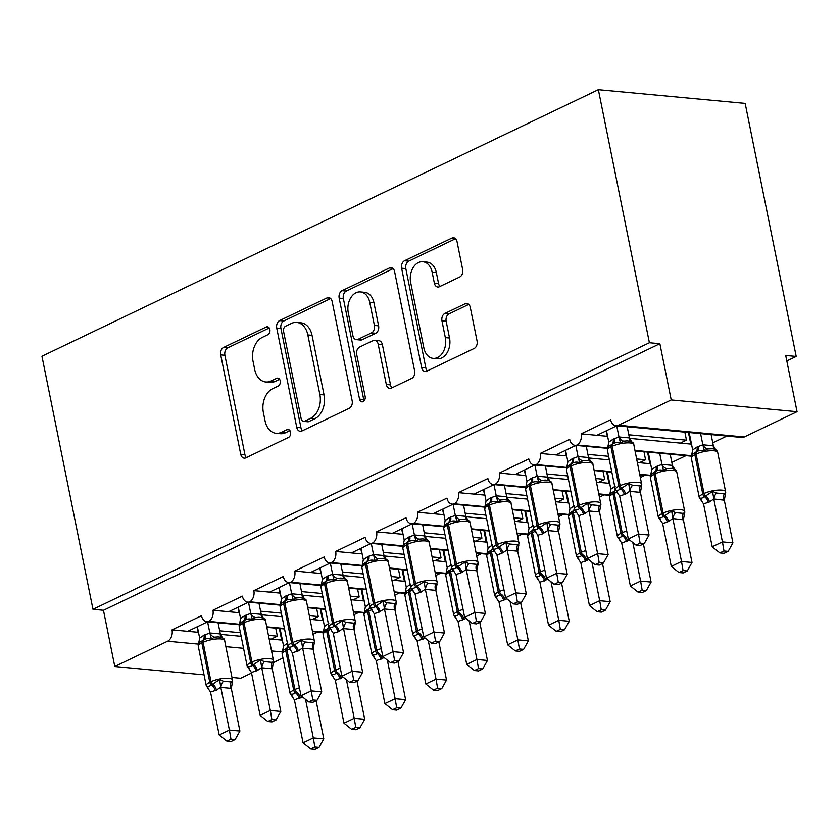 <?xml version="1.0" encoding="UTF-8"?>
<svg xmlns="http://www.w3.org/2000/svg" width="839" height="839" viewBox="0 0 839 839"><rect width="100%" height="100%" fill="white"/><g stroke="black" fill="none" stroke-linecap="round" stroke-linejoin="round"><path stroke-width="1.26" d="M269.864 329.517A4.101 2.905 -84.7 0 0 267.431 326.78A4.101 2.905 -84.7 0 0 266.267 327L223.604 347.44A5.863 4.153 -84.7 0 0 220.699 354.887L240.73 454.235A5.863 4.153 -84.7 0 0 244.201 458.146A5.863 4.153 -84.7 0 0 245.858 457.832L288.532 437.392A4.101 2.905 -84.7 0 0 290.567 432.179A4.101 2.905 -84.7 0 0 288.134 429.442A4.101 2.905 -84.7 0 0 286.969 429.662L281.453 432.305A18.741 13.277 -84.7 0 1 276.146 433.312A18.741 13.277 -84.7 0 1 265.04 420.8L263.373 412.526A18.741 13.277 -84.7 0 1 272.654 388.698L278.181 386.055A4.101 2.905 -84.7 0 0 280.216 380.843A4.101 2.905 -84.7 0 0 277.782 378.106A4.101 2.905 -84.7 0 0 276.618 378.326L271.102 380.979A18.741 13.277 -84.7 0 1 265.795 381.976A18.741 13.277 -84.7 0 1 254.689 369.464L253.021 361.19A18.741 13.277 -84.7 0 1 262.303 337.372L267.83 334.719A4.101 2.905 -84.7 0 0 269.864 329.517M459.751 276.975A5.863 4.153 -84.7 0 0 462.656 269.539L457.035 241.663A5.863 4.153 -84.7 0 0 453.563 237.752A5.863 4.153 -84.7 0 0 451.906 238.066L404.513 260.761A5.863 4.153 -84.7 0 0 401.619 268.207L421.65 367.566A5.863 4.153 -84.7 0 0 425.121 371.478A5.863 4.153 -84.7 0 0 426.778 371.163L474.161 348.458A5.863 4.153 -84.7 0 0 477.066 341.012L470.28 307.347A5.863 4.153 -84.7 0 0 466.809 303.435A5.863 4.153 -84.7 0 0 465.152 303.749L444.869 313.461A5.863 4.153 -84.7 0 0 441.964 320.907L445.331 337.603A15.668 11.096 -84.7 0 1 433.134 358.358A15.668 11.096 -84.7 0 1 423.852 347.902L410.659 282.491A15.668 11.096 -84.7 0 1 422.856 261.737A15.668 11.096 -84.7 0 1 432.148 272.193L434.34 283.1A5.863 4.153 -84.7 0 0 437.811 287.011A5.863 4.153 -84.7 0 0 439.468 286.697L459.751 276.975M92.972 609.292L649.396 342.732L598.364 89.679L41.95 356.239L92.972 609.292L103.459 610.278L114.796 666.512L167.58 641.227A8.956 6.345 -84.7 0 0 172.016 629.848L201.475 615.742A8.956 6.345 95.3 0 0 206.772 621.709A8.956 6.345 95.3 0 0 208.901 621.405A8.956 6.345 -84.7 0 0 212.928 610.247L242.387 596.141A8.956 6.345 95.3 0 0 247.683 602.108A8.956 6.345 95.3 0 0 249.812 601.815A8.956 6.345 -84.7 0 0 253.839 590.646L283.299 576.54A8.956 6.345 95.3 0 0 288.606 582.507A8.956 6.345 95.3 0 0 290.724 582.214A8.956 6.345 -84.7 0 0 294.751 571.044L324.211 556.939A8.956 6.345 95.3 0 0 329.517 562.906A8.956 6.345 95.3 0 0 331.636 562.612A8.956 6.345 -84.7 0 0 335.663 551.454L365.122 537.338A8.956 6.345 95.3 0 0 370.429 543.305A8.956 6.345 95.3 0 0 372.547 543.011A8.956 6.345 -84.7 0 0 376.575 531.853L406.034 517.736A8.956 6.345 95.3 0 0 411.341 523.714A8.956 6.345 95.3 0 0 413.459 523.41A8.956 6.345 -84.7 0 0 417.486 512.251L446.946 498.135A8.956 6.345 95.3 0 0 452.252 504.113A8.956 6.345 95.3 0 0 454.371 503.809A8.956 6.345 -84.7 0 0 458.409 492.65L487.858 478.534A8.956 6.345 95.3 0 0 493.164 484.512A8.956 6.345 95.3 0 0 495.283 484.208A8.956 6.345 -84.7 0 0 499.32 473.049L528.78 458.933A8.956 6.345 95.3 0 0 534.076 464.911A8.956 6.345 95.3 0 0 536.205 464.607A8.956 6.345 -84.7 0 0 540.232 453.448L569.691 439.332A8.956 6.345 95.3 0 0 574.988 445.31A8.956 6.345 95.3 0 0 577.117 445.006A8.956 6.345 -84.7 0 0 581.144 433.847L610.603 419.731A8.956 6.345 95.3 0 0 615.91 425.709A8.956 6.345 95.3 0 0 618.437 425.226L671.221 399.941L797.05 411.697L785.713 355.463L796.201 356.439L786.814 360.938M332.139 301.495A5.863 4.153 -84.7 0 0 328.668 297.583A5.863 4.153 -84.7 0 0 327.011 297.897L279.628 320.603A5.863 4.153 -84.7 0 0 276.723 328.039L296.754 427.397A5.863 4.153 -84.7 0 0 300.226 431.309A5.863 4.153 -84.7 0 0 301.883 430.994L349.276 408.289A5.863 4.153 -84.7 0 0 352.17 400.853L332.139 301.495M342.071 290.682L389.453 267.977A5.863 4.153 -84.7 0 1 391.121 267.672A5.863 4.153 -84.7 0 1 394.592 271.574L414.623 370.932A5.863 4.153 -84.7 0 1 411.718 378.379L391.435 388.09A5.863 4.153 -84.7 0 1 389.778 388.405A5.863 4.153 -84.7 0 1 386.307 384.493L378.179 344.2A5.863 4.153 -84.7 0 0 374.708 340.288A5.863 4.153 -84.7 0 0 373.051 340.603L359.606 347.052A5.863 4.153 -84.7 0 0 356.701 354.498L365.154 396.448A4.101 2.905 -84.7 0 1 361.966 401.871A4.101 2.905 -84.7 0 1 359.532 399.133L339.166 298.128A5.863 4.153 -84.7 0 1 342.071 290.682L346.266 291.07L393.103 268.637M689.165 432.546L692.678 449.987L697.02 446.998L702.935 444.796L713.349 445.803L711.136 434.602M712.751 442.835L726.868 436.07M691.252 444.125L680.345 443.107L686.48 440.171L628.81 434.78M680.345 443.107L629.544 438.367M686.48 440.171L684.865 432.148M607.614 436.322L581.144 433.847M596.875 435.315L616.759 425.793M671.829 462.436L685.956 455.671M650.33 463.726L639.433 462.709L645.569 459.772L636.696 458.943M608.642 456.322L587.898 454.381M639.433 462.709L637.42 462.52M609.366 459.898L588.632 457.968M645.569 459.772L643.953 451.749M566.703 455.923L540.232 453.448M555.963 454.916L575.848 445.394M640.43 477.475L645.034 475.273M609.418 483.327L598.511 482.31L604.657 479.373L595.784 478.545M567.73 475.923L546.986 473.983M598.511 482.31L596.508 482.121M568.454 479.499L547.72 477.569M604.657 479.373L603.031 471.35M525.791 475.524L499.32 473.049M515.052 474.517L534.936 464.984M599.518 497.076L604.122 494.874M568.506 502.928L557.599 501.911L563.745 498.974L554.873 498.146M526.819 495.524L506.074 493.584M557.599 501.911L555.586 501.722M527.542 499.1L506.808 497.17M563.745 498.974L562.12 490.951M484.879 495.115L458.409 492.65M474.129 494.119L494.024 484.585M558.606 516.677L563.21 514.475M527.595 522.529L516.688 521.512L522.823 518.575L513.961 517.747M485.907 515.125L465.163 513.185M516.688 521.512L514.674 521.323M486.62 518.701L465.897 516.772M522.823 518.575L521.208 510.552M443.967 514.716L417.486 512.251M433.218 513.72L453.112 504.187M517.694 536.278L522.298 534.065M486.683 542.13L475.776 541.113L481.911 538.166L473.039 537.348M444.985 534.726L424.251 532.786M475.776 541.113L473.762 540.924M445.708 538.302L424.985 536.373M481.911 538.166L480.296 530.154M403.056 534.317L376.575 531.853M392.306 533.321L412.201 523.788M476.783 555.879L481.387 553.667M445.771 561.731L434.864 560.714L440.999 557.767L432.127 556.939M404.073 554.327L383.339 552.387M434.864 560.714L432.851 560.525M404.797 557.904L384.073 555.963M440.999 557.767L439.384 549.744M362.144 553.918L335.663 551.454M351.394 552.922L371.278 543.389L373.491 554.6L383.884 555.533L386.087 559.277M435.871 575.481L440.475 573.268M404.859 581.333L393.952 580.315L400.088 577.368L391.215 576.54M363.161 573.928L342.427 571.988M393.952 580.315L391.939 580.127M363.885 577.505L343.151 575.564M400.088 577.368L398.473 569.345M321.232 573.519L294.751 571.044M310.482 572.513L330.367 562.99M394.959 595.082L399.563 592.869M363.948 600.934L353.041 599.916L359.176 596.969L350.303 596.141M322.249 593.519L301.505 591.589M353.041 599.916L351.027 599.728M322.973 597.106L302.239 595.166M359.176 596.969L357.561 588.947M280.31 593.121L253.839 590.646M269.571 592.114L289.455 582.591M354.037 614.683L358.652 612.47M323.025 620.535L312.129 619.507L318.264 616.571L309.392 615.742M281.338 613.12L260.593 611.191M312.129 619.507L310.115 619.329M282.061 616.707L261.328 614.767M318.264 616.571L316.649 608.548M239.398 612.722L212.928 610.247M228.659 611.715L248.543 602.192M313.125 634.274L317.74 632.071M282.114 640.126L271.207 639.108L277.352 636.172L268.48 635.343M240.426 632.721L219.682 630.792M271.207 639.108L269.204 638.919M241.15 636.308L220.416 634.368M277.352 636.172L275.727 628.149M198.486 632.323L172.016 629.848M187.747 631.316L207.632 621.793M797.05 411.697L744.277 436.983A8.956 6.345 95.3 0 1 741.739 437.455L615.91 425.709M282.963 657.975L273.367 662.579M251.564 673.025L240.636 678.258L232.109 677.461M649.396 342.732L659.874 343.707L671.221 399.941M659.874 343.707L103.459 610.278M208.901 621.405L239.43 624.258M266.76 626.817L284.431 628.463M312.486 631.085L323.319 632.092M598.364 89.679L745.168 103.386L796.201 356.439M204.055 674.839L114.796 666.512M279.324 628.484L281.663 640.084M320.236 608.883L322.575 620.493M361.148 589.282L363.486 600.892M402.059 569.681L404.398 581.291M442.971 550.08L445.31 561.69M483.883 530.479L486.221 542.088M524.794 510.888L527.133 522.487M565.717 491.287L568.055 502.886M606.628 471.686L608.967 483.285M647.54 452.085L649.879 463.684M688.452 432.484L690.791 444.083M249.812 601.815L280.352 604.657M307.672 607.216L325.343 608.862M353.397 611.484L364.241 612.491M290.724 582.214L321.264 585.056M348.584 587.615L366.255 589.261M394.309 591.883L405.153 592.89M331.636 562.612L362.175 565.465M389.495 568.013L407.167 569.66M435.221 572.282L446.065 573.289M372.547 543.011L403.087 545.864M430.407 548.412L448.078 550.059M476.133 552.681L486.977 553.698M413.459 523.41L443.999 526.263M471.319 528.811L489.001 530.458M517.044 533.08L527.888 534.097M454.371 503.809L484.911 506.662M512.241 509.21L529.912 510.857M557.966 513.478L568.8 514.496M495.283 484.208L525.822 487.06M553.153 489.609L570.824 491.266M598.878 493.877L609.712 494.895M536.205 464.607L566.734 467.459M594.064 470.008L611.736 471.665M639.79 474.276L650.624 475.293M577.117 445.006L607.656 447.858M634.976 450.407L691.546 455.692M197.092 626.838L198.193 632.291M238.003 607.237L239.105 612.69M278.915 587.636L280.016 593.089M319.827 568.034L320.928 573.498M360.739 548.444L361.84 553.897M401.661 528.843L402.751 534.296M442.573 509.242L443.674 514.695M483.484 489.64L484.585 495.094M524.396 470.039L525.497 475.493M565.308 450.438L566.409 455.892M606.219 430.837L607.321 436.29M265.795 381.976L269.99 382.364A18.741 13.277 -84.7 0 0 275.297 381.367L271.102 380.979M279.597 379.301L275.297 381.367M276.146 433.312L280.341 433.7A18.741 13.277 -84.7 0 0 285.648 432.704L281.453 432.305M289.948 430.638L285.648 432.704M269.246 327.976L227.799 347.828A5.863 4.153 -84.7 0 0 224.894 355.275L244.925 454.633A5.863 4.153 -84.7 0 0 246.414 457.57M330.66 298.548L283.823 320.991A5.863 4.153 -84.7 0 0 280.918 328.437L300.949 427.785A5.863 4.153 -84.7 0 0 302.439 430.732M285.596 326.214A4.101 2.905 -84.7 0 0 283.572 331.426L301.149 418.63A4.101 2.905 -84.7 0 0 303.582 421.367A4.101 2.905 -84.7 0 0 304.746 421.147L310.566 418.357A18.741 13.277 -84.7 0 0 319.858 394.54L307.84 334.929A18.741 13.277 -84.7 0 0 296.723 322.417A18.741 13.277 -84.7 0 0 291.427 323.424L285.596 326.214M303.582 421.367L307.777 421.765A4.101 2.905 -84.7 0 0 308.941 421.545L304.746 421.147M296.723 322.417L300.918 322.816A18.741 13.277 -84.7 0 1 312.035 335.317L324.053 394.928A18.741 13.277 -84.7 0 1 314.761 418.755L308.941 421.545M374.708 340.288L378.903 340.686A5.863 4.153 -84.7 0 1 382.374 344.598L390.502 384.891A5.863 4.153 -84.7 0 0 391.991 387.828M346.266 291.07A5.863 4.153 -84.7 0 0 343.361 298.516L363.727 399.532A4.101 2.905 -84.7 0 0 364.178 400.801M369.758 302.386A15.668 11.096 -84.7 0 0 360.466 291.93A15.668 11.096 -84.7 0 0 348.269 312.685L352.915 335.726A5.863 4.153 -84.7 0 0 356.386 339.638A5.863 4.153 -84.7 0 0 358.043 339.323L371.499 332.873A5.863 4.153 -84.7 0 0 374.404 325.438L369.758 302.386L373.953 302.785A15.668 11.096 -84.7 0 0 364.661 292.329L360.466 291.93M356.386 339.638L360.581 340.026A5.863 4.153 -84.7 0 0 362.238 339.711L358.043 339.323M373.953 302.785L378.599 325.826A5.863 4.153 -84.7 0 1 375.694 333.272L362.238 339.711M422.856 261.737L427.051 262.135A15.668 11.096 -84.7 0 1 436.343 272.591L438.535 283.488A5.863 4.153 -84.7 0 0 440.024 286.435M433.134 358.358L437.329 358.746A15.668 11.096 -84.7 0 0 449.526 338.002L445.331 337.603M468.791 304.4L449.064 313.859A5.863 4.153 -84.7 0 0 446.159 321.306L449.526 338.002M455.546 238.716L408.708 261.16A5.863 4.153 -84.7 0 0 405.814 268.606L425.845 367.954A5.863 4.153 -84.7 0 0 427.324 370.901M218.109 636.885L214.553 637.137L211.418 639.129C208.68 638.133 206.121 638.395 203.751 639.895L199.965 642.108L198.224 645.453L199.661 638.154L203.992 635.165L209.918 632.973L220.238 633.927L222.44 637.682M208.481 688.389L206.384 685.914C207.673 686.774 209.372 686.428 211.48 684.907L219.577 679.59L223.436 681.226L231.312 681.96L232.686 680.932L224.674 640.618A12.826 3.534 168.6 0 0 220.898 638.94A12.826 3.534 168.6 0 0 203.08 642.317L201.853 642.905A12.826 3.534 168.6 0 0 198.298 646.282L198.224 645.327M230.966 739.138L226.876 741.099L231.071 741.487L235.151 739.526L230.966 739.138L229.414 730.066L219.189 734.964L210.526 692.039L216.42 690.119L220.762 687.131L229.414 730.066L239.902 731.042L231.291 688.368L220.804 687.382M232.476 682.107L231.291 688.368M207.59 621.814L209.844 632.994M218.067 622.769L220.321 633.98M197.354 626.712L199.661 638.154M209.897 633.246L211.418 639.129M206.384 685.914L210.526 692.039M219.577 679.59L220.762 687.131M219.189 734.964L226.876 741.099M235.151 739.526L239.902 731.042M310.766 748.933L314.961 749.321L319.04 747.36L314.856 746.972L310.766 748.933L303.068 742.798L313.304 737.901L305.532 699.369M314.856 746.972L313.304 737.901L323.791 738.876L316.104 700.754M303.068 742.798L294.416 699.873L290.273 693.748C291.563 694.598 293.262 694.262 295.37 692.741A2.989 1.94 -115.6 0 1 293.681 690.098L285.742 650.739A12.826 3.534 168.6 0 0 282.177 654.116L290.116 693.475A12.826 3.534 -11.4 0 1 293.681 690.098L294.909 689.511L286.969 650.152L285.742 650.739A2.989 1.94 -115.6 0 1 286.414 648.316L283.855 649.942L282.114 653.277L283.551 645.988L287.882 642.999M302.344 696.821L294.416 699.873M280.037 628.547L283.551 645.988M292.371 696.223L290.273 693.748M323.791 738.876L319.04 747.36M351.677 729.332L355.872 729.72L359.952 727.759L355.767 727.371L351.677 729.332L343.99 723.197L354.215 718.299L346.444 679.768M355.767 727.371L354.215 718.299L364.703 719.275L357.015 681.153M343.99 723.197L335.327 680.272L331.185 674.147C332.475 675.007 334.174 674.661 336.282 673.14A2.989 1.94 -115.6 0 1 334.593 670.497L326.654 631.138A12.826 3.534 168.6 0 0 323.099 634.515L331.027 673.874A12.826 3.534 -11.4 0 1 334.593 670.497L335.82 669.91L327.881 630.55L326.654 631.138A2.989 1.94 -115.6 0 1 327.325 628.715L324.766 630.341L323.099 634.515M343.256 677.22L335.327 680.272M320.949 608.946L324.462 626.387L328.794 623.398M333.293 676.622L331.185 674.147M324.462 626.387L323.025 633.581M364.703 719.275L359.952 727.759M392.589 709.731L396.784 710.119L400.864 708.158L396.679 707.77L392.589 709.731L384.902 703.596L395.127 698.698L387.356 660.167M396.679 707.77L395.127 698.698L405.615 699.674L397.927 661.552M384.902 703.596L376.239 660.671L372.097 654.546C373.386 655.406 375.085 655.07 377.193 653.539A2.989 1.94 -115.6 0 1 375.505 650.896L367.566 611.537A12.826 3.534 168.6 0 0 364.011 614.914L371.95 654.273A12.826 3.534 -11.4 0 1 375.505 650.896L376.732 650.309L368.793 610.949L367.566 611.537A2.989 1.94 -115.6 0 1 368.237 609.114L365.678 610.74L363.937 614.085L365.374 606.786L369.716 603.797M384.168 657.619L376.239 660.671M361.861 589.356L365.374 606.786M374.204 657.021L372.097 654.546M405.615 699.674L400.864 708.158M433.501 690.13L437.696 690.518L441.786 688.557L437.591 688.169L433.501 690.13L425.813 683.995L436.039 679.097L428.268 640.566M437.591 688.169L436.039 679.097L446.526 680.072L438.839 641.95M425.813 683.995L417.151 641.069L413.008 634.945C414.298 635.805 415.997 635.469 418.105 633.938A2.989 1.94 -115.6 0 1 416.417 631.295L408.478 591.935A12.826 3.534 168.6 0 0 404.922 595.312L412.861 634.672A12.826 3.534 -11.4 0 1 416.417 631.295L417.644 630.708L409.705 591.348L408.478 591.935A2.989 1.94 -115.6 0 1 409.149 589.513L406.59 591.138L404.849 594.484L406.286 587.185L410.628 584.196M425.079 638.018L417.151 641.069M402.772 569.754L406.286 587.185M415.116 637.42L413.008 634.945M446.526 680.072L441.786 688.557M474.423 670.529L478.608 670.917L482.698 668.966L478.503 668.568L474.423 670.529L466.725 664.394L476.951 659.496L469.19 620.965M478.503 668.568L476.951 659.496L487.438 660.471L479.751 622.349M466.725 664.394L458.063 621.468L453.92 615.344C455.21 616.204 456.909 615.868 459.017 614.337A2.989 1.94 -115.6 0 1 457.328 611.694L449.389 572.334A12.826 3.534 168.6 0 0 445.834 575.711L453.773 615.071A12.826 3.534 -11.4 0 1 457.328 611.694L458.555 611.107L450.616 571.747L449.389 572.334A2.989 1.94 -115.6 0 1 450.061 569.912L447.512 571.537L445.761 574.883L447.197 567.584L451.539 564.595M465.991 618.427L458.063 621.468M443.695 550.153L447.197 567.584M456.028 617.819L453.92 615.344M487.438 660.471L482.698 668.966M259.02 617.284L255.465 617.535L252.329 619.528C249.592 618.532 247.033 618.794 244.663 620.294L240.877 622.507L239.136 625.852L240.573 618.553L244.904 615.564L250.83 613.372L261.149 614.326L263.352 618.081M249.403 668.788L247.295 666.313C248.585 667.173 250.284 666.837 252.392 665.306L260.489 659.989L264.358 661.625L272.224 662.359L273.598 661.331L265.585 621.017A12.826 3.534 168.6 0 0 261.81 619.339A12.826 3.534 168.6 0 0 243.992 622.716L242.765 623.304A12.826 3.534 168.6 0 0 239.209 626.681L239.136 625.737M271.878 719.537L267.788 721.498L271.983 721.886L276.062 719.925L271.878 719.537L270.326 710.465L260.1 715.363L251.438 672.438L257.332 670.518L261.674 667.529L270.326 710.465L280.813 711.441L272.203 668.767L261.716 667.792M273.388 662.506L272.203 668.767M248.501 602.213L250.756 613.393M258.978 603.168L261.244 614.379M238.266 607.111L240.573 618.553M250.809 613.645L252.329 619.528M247.295 666.313L251.438 672.438M260.489 659.989L261.674 667.529M260.1 715.363L267.788 721.498M276.062 719.925L280.813 711.441M299.932 597.683L296.377 597.945L293.241 599.927C290.504 598.931 287.945 599.193 285.575 600.693L281.789 602.905L280.048 606.251L281.484 598.952L285.826 595.963L291.741 593.771L302.061 594.736L304.263 598.48M290.315 649.187L288.207 646.712C289.497 647.572 291.196 647.236 293.304 645.705L301.4 640.388L305.27 642.024L313.136 642.758L314.51 641.73L306.497 601.416A12.826 3.534 168.6 0 0 302.722 599.738A12.826 3.534 168.6 0 0 284.903 603.115L283.676 603.702A12.826 3.534 168.6 0 0 280.121 607.079L280.048 606.136M312.79 699.936L308.7 701.897L312.895 702.285L316.985 700.324L312.79 699.936L311.238 690.864L301.012 695.762L292.35 652.836L298.254 650.917L302.585 647.928L311.238 690.864L321.725 691.839L313.115 649.166L302.638 648.19M314.3 642.905L313.115 649.166M289.413 582.612L291.668 593.792M299.89 583.566L302.155 594.778M279.188 587.51L281.484 598.952M291.72 594.043L293.241 599.927M288.207 646.712L292.35 652.836M301.4 640.388L302.585 647.928M301.012 695.762L308.7 701.897M316.985 700.324L321.725 691.839M320.099 567.909L322.396 579.35L326.738 576.362A6.565 4.268 -115.6 0 1 325.259 581.679L322.711 583.304L321.033 587.478A12.826 3.534 168.6 0 1 324.588 584.101A2.989 1.94 64.4 0 1 325.259 581.679L326.486 581.091C328.867 579.592 331.415 579.33 334.153 580.326L337.288 578.344L340.791 578.081C345.385 578.595 347.598 579.833 347.419 581.815A12.826 3.534 168.6 0 0 343.633 580.137A12.826 3.534 168.6 0 0 325.815 583.514L324.588 584.101L332.527 623.461A2.989 1.94 64.4 0 0 334.216 626.104L342.312 620.787L346.182 622.423L354.048 623.157L355.421 622.129L347.419 581.815M331.227 629.586L329.119 627.111C330.409 627.971 332.108 627.635 334.216 626.104A6.565 4.268 -115.6 0 1 337.939 631.903L333.261 633.235L341.924 676.161L352.149 671.263L343.497 628.327L337.939 631.903M353.701 680.335L349.611 682.296L353.806 682.684L357.896 680.733L353.701 680.335L352.149 671.263L362.637 672.238L354.037 629.565L343.55 628.589M355.212 623.304L354.037 629.565M330.325 563.011L332.58 574.201L342.973 575.135L345.175 578.879M340.802 563.965L343.067 575.176M326.738 576.362L332.58 574.201M322.396 579.35L320.959 586.545M332.632 574.442L334.153 580.326M329.119 627.111L333.261 633.235M342.312 620.787L343.497 628.327M341.924 676.161L349.611 682.296M357.896 680.733L362.637 672.238M381.755 558.48L378.2 558.743L375.075 560.725C372.327 559.739 369.779 559.991 367.398 561.49L363.623 563.703L361.871 567.049L363.308 559.749L367.65 556.76L373.491 554.6M372.138 609.984L370.03 607.509C371.32 608.369 373.019 608.034 375.127 606.503L383.234 601.185L387.094 602.822L394.959 603.556L396.333 602.528L388.331 562.214A12.826 3.534 168.6 0 0 384.545 560.536A12.826 3.534 168.6 0 0 366.737 563.913L365.5 564.5A12.826 3.534 168.6 0 0 361.945 567.877L361.882 566.933M394.613 660.733L390.534 662.695L394.718 663.083L398.808 661.132L394.613 660.733L393.061 651.662L382.836 656.559L374.173 613.634L378.85 612.313L384.409 608.736L393.061 651.662L403.549 652.637L394.949 609.963L384.461 608.988M396.123 603.702L394.949 609.963M381.714 544.364L383.979 555.575M361.011 548.307L363.308 559.749M373.544 554.852L375.075 560.725M370.03 607.509L374.173 613.634M383.234 601.185L384.409 608.736M382.836 656.559L390.534 662.695M398.808 661.132L403.549 652.637M515.335 650.928L519.519 651.316L523.609 649.365L519.414 648.966L515.335 650.928L507.637 644.792L517.862 639.895L510.102 601.364M519.414 648.966L517.862 639.895L528.35 640.87L520.662 602.748M507.637 644.792L498.974 601.867L494.832 595.742C496.122 596.602 497.821 596.267 499.929 594.736A2.989 1.94 -115.6 0 1 498.24 592.093L490.312 552.733A12.826 3.534 168.6 0 0 486.746 556.11L494.685 595.48A12.826 3.534 -11.4 0 1 498.24 592.093L499.467 591.505L491.539 552.146L490.312 552.733A2.989 1.94 -115.6 0 1 490.972 550.311L488.424 551.936L486.672 555.282L488.109 547.982L492.451 544.993M506.903 598.826L498.974 601.867M484.606 530.552L488.109 547.982M496.94 598.217L494.832 595.742M528.35 640.87L523.609 649.365M422.667 538.879L419.122 539.141L415.987 541.124C413.249 540.138 410.691 540.389 408.32 541.889L404.534 544.102L402.783 547.447L404.23 540.148L408.562 537.159L414.487 534.967L424.796 535.932L426.999 539.676M413.05 590.383L410.942 587.908C412.232 588.768 413.931 588.433 416.05 586.901L424.146 581.584L428.005 583.22L435.871 583.954L437.245 582.927L429.243 542.623A12.826 3.534 168.6 0 0 425.457 540.945A12.826 3.534 168.6 0 0 407.649 544.312L406.422 544.899A12.826 3.534 168.6 0 0 402.856 548.276L402.793 547.332M435.525 641.132L431.445 643.094L435.63 643.482L439.72 641.531L435.525 641.132L433.973 632.061L423.747 636.958L415.095 594.033L420.989 592.124L425.321 589.135L433.973 632.061L444.46 633.036L435.861 590.362L425.373 589.387M437.035 584.101L435.861 590.362M412.148 523.809L414.403 534.999M422.636 524.763L424.891 535.974M401.923 528.706L404.23 540.148M414.456 535.251L415.987 541.124M410.942 587.908L415.095 594.033M424.146 581.584L425.321 589.135M423.747 636.958L431.445 643.094M439.72 641.531L444.46 633.036M556.247 631.327L560.431 631.715L564.521 629.764L560.326 629.365L556.247 631.327L548.549 625.191L558.784 620.294L551.013 581.763M560.326 629.365L558.784 620.294L569.261 621.269L561.574 583.147M548.549 625.191L539.896 582.266L535.743 576.141C537.033 577.001 538.743 576.666 540.851 575.135A2.989 1.94 -115.6 0 1 539.152 572.502L531.223 533.132A12.826 3.534 168.6 0 0 527.658 536.509L535.597 575.879A12.826 3.534 -11.4 0 1 539.152 572.502L540.389 571.904L532.45 532.545L531.223 533.132A2.989 1.94 -115.6 0 1 531.895 530.72L529.336 532.335L527.658 536.509M547.815 579.225L539.896 582.266M525.518 510.951L529.031 528.381L533.363 525.392M537.851 578.616L535.743 576.141M529.031 528.381L527.595 535.586M569.261 621.269L564.521 629.764M463.579 519.278L460.034 519.54L456.898 521.522C454.161 520.537 451.602 520.788 449.232 522.298L445.446 524.501L443.695 527.846L445.142 520.547L449.473 517.558L455.399 515.366L465.708 516.331L467.921 520.075M453.962 570.782L451.854 568.307C453.154 569.167 454.853 568.832 456.961 567.3L465.058 561.994L468.917 563.619L476.783 564.353L478.157 563.326L470.155 523.022A12.826 3.534 168.6 0 0 466.369 521.344A12.826 3.534 168.6 0 0 448.561 524.711L447.334 525.298A12.826 3.534 168.6 0 0 443.768 528.675L443.705 527.731M476.447 621.542L472.357 623.492L476.542 623.891L480.632 621.93L476.447 621.542L474.895 612.46L464.659 617.357L456.007 574.432L460.674 573.11L466.243 569.534L474.895 612.46L485.372 613.445L476.772 570.761L466.285 569.786M477.947 564.5L476.772 570.761M453.06 504.208L455.315 515.398M463.548 505.162L465.802 516.373M442.835 509.116L445.142 520.547M455.378 515.649L456.898 521.522M451.854 568.307L456.007 574.432M465.058 561.994L466.243 569.534M464.659 617.357L472.357 623.492M480.632 621.93L485.372 613.445M597.158 611.725L601.343 612.124L605.433 610.163L601.248 609.775L597.158 611.725L589.46 605.59L599.696 600.693L591.925 562.161M601.248 609.775L599.696 600.693L610.184 601.678L602.496 563.546M589.46 605.59L580.808 562.665L576.666 556.54C577.956 557.4 579.655 557.065 581.763 555.533A2.989 1.94 -115.6 0 1 580.074 552.901L572.135 513.531A12.826 3.534 168.6 0 0 568.569 516.908L576.508 556.278A12.826 3.534 -11.4 0 1 580.074 552.901L581.301 552.314L573.362 512.944L572.135 513.531A2.989 1.94 -115.6 0 1 572.806 511.119L570.247 512.734L568.506 516.079L569.943 508.78L574.275 505.791M588.737 559.623L580.808 562.665M566.43 491.35L569.943 508.78M578.763 559.015L576.666 556.54M610.184 601.678L605.433 610.163M483.746 489.515L486.054 500.946L490.385 497.957A6.565 4.268 -115.6 0 1 488.917 503.285L486.358 504.9L484.68 509.074A12.826 3.534 168.6 0 1 488.246 505.697A2.989 1.94 64.4 0 1 488.917 503.285L490.144 502.697C492.514 501.187 495.073 500.935 497.81 501.921L500.946 499.939L504.449 499.677C509.032 500.191 511.245 501.439 511.066 503.421A12.826 3.534 168.6 0 0 507.291 501.743A12.826 3.534 168.6 0 0 489.473 505.109L488.246 505.697L496.185 545.067A2.989 1.94 64.4 0 0 497.873 547.699L505.969 542.393L509.829 544.018L517.705 544.752L519.068 543.724L511.066 503.421M494.874 551.181L492.776 548.706C494.066 549.566 495.765 549.23 497.873 547.699A6.565 4.268 -115.6 0 1 501.586 553.509L496.919 554.831L505.571 597.756L515.807 592.858L507.155 549.933L501.586 553.509M517.359 601.941L513.269 603.891L517.453 604.29L521.543 602.329L517.359 601.941L515.807 592.858L526.294 593.844L517.684 551.16L507.196 550.185M518.869 544.91L517.684 551.16M493.972 484.606L496.237 495.797L506.63 496.73L508.833 500.474M504.459 485.561L506.714 496.772M490.385 497.957L496.237 495.797M486.054 500.946L484.617 508.151M496.289 496.048L497.81 501.921M492.776 548.706L496.919 554.831M505.969 542.393L507.155 549.933M505.571 597.756L513.269 603.891M521.543 602.329L526.294 593.844M638.07 592.124L642.265 592.523L646.345 590.562L642.16 590.174L638.07 592.124L630.372 585.989L640.608 581.091L632.837 542.571M642.16 590.174L640.608 581.091L651.095 582.077L643.408 543.945M630.372 585.989L621.72 543.064L617.577 536.939C618.867 537.799 620.566 537.463 622.674 535.932A2.989 1.94 -115.6 0 1 620.986 533.3L613.047 493.93A12.826 3.534 168.6 0 0 609.481 497.307L617.42 536.677A12.826 3.534 -11.4 0 1 620.986 533.3L622.213 532.713L614.274 493.342L613.047 493.93A2.989 1.94 -115.6 0 1 613.718 491.518L611.159 493.133L609.418 496.478L610.855 489.179L615.186 486.19M629.649 540.022L621.72 543.064M607.342 471.749L610.855 489.179M619.675 539.414L617.577 536.939M651.095 582.077L646.345 590.562M524.658 469.913L526.965 481.345L531.297 478.366A6.565 4.268 -115.6 0 1 529.829 483.684L527.27 485.299L525.602 489.483A12.826 3.534 168.6 0 1 529.157 486.096A2.989 1.94 64.4 0 1 529.829 483.684L531.056 483.096C533.426 481.586 535.985 481.334 538.722 482.32L541.858 480.338L545.36 480.076C549.954 480.59 552.156 481.838 551.978 483.82A12.826 3.534 168.6 0 0 548.203 482.142A12.826 3.534 168.6 0 0 530.384 485.508L529.157 486.096L537.096 525.466A2.989 1.94 64.4 0 0 538.785 528.098L546.881 522.791L550.741 524.417L558.617 525.151L559.991 524.123L551.978 483.82M535.785 531.59L533.688 529.115C534.978 529.965 536.677 529.629 538.785 528.098A6.565 4.268 -115.6 0 1 542.497 533.908L537.83 535.23L546.493 578.165L556.718 573.257L548.066 530.332L542.497 533.908M558.271 582.339L554.18 584.29L558.375 584.689L562.455 582.727L558.271 582.339L556.718 573.257L567.206 574.243L558.596 531.569L548.108 530.584M559.781 525.308L558.596 531.569M534.894 465.005L537.149 476.195L547.542 477.129L549.744 480.873M545.371 465.96L547.626 477.171M531.297 478.366L537.149 476.195M526.965 481.345L525.529 488.55M537.201 476.447L538.722 482.32M533.688 529.115L537.83 535.23M546.881 522.791L548.066 530.332M546.493 578.165L554.18 584.29M562.455 582.727L567.206 574.243M660.597 519.823L658.489 517.348C659.779 518.198 661.478 517.862 663.586 516.331L671.682 511.024L675.552 512.65L683.418 513.384L684.792 512.241L683.397 519.802L672.868 518.565L667.299 522.141L662.632 523.463L671.294 566.398L681.52 561.49L672.909 518.817M660.345 519.761L658.332 517.076A12.826 3.534 -11.4 0 1 661.898 513.699L663.125 513.111A12.826 3.534 -11.4 0 1 680.943 509.734A12.826 3.534 -11.4 0 1 684.718 511.412L684.792 512.241M683.072 570.572L678.982 572.523L683.177 572.922L687.256 570.96L683.072 570.572L681.52 561.49L692.007 562.476L683.397 519.802M648.253 452.148L651.767 469.578L656.098 466.599L662.023 464.397L672.343 465.362L674.996 469.62M659.685 453.217L661.95 464.428M670.172 454.193L672.438 465.404M684.718 511.412L676.779 472.053C676.286 469.746 674.441 468.519 671.231 468.382L666.659 468.571L663.523 470.553C660.786 469.567 658.227 469.819 655.857 471.329L652.071 473.532L650.33 476.877L651.767 469.578M663.523 470.553L662.002 464.68M672.868 518.565L671.682 511.024M662.632 523.463L658.489 517.348M692.007 562.476L687.256 570.96M678.982 572.523L671.294 566.398M586.325 460.485L582.769 460.737L579.634 462.729C576.896 461.733 574.337 461.985 571.967 463.495L568.181 465.697L566.44 469.043L567.877 461.754L572.208 458.765L578.134 456.563L588.454 457.528L590.656 461.272M576.708 511.989L574.6 509.514C575.89 510.364 577.589 510.028 579.697 508.497L587.793 503.19L591.663 504.826L599.528 505.56L600.902 504.533L592.89 464.219A12.826 3.534 168.6 0 0 589.114 462.541A12.826 3.534 168.6 0 0 571.296 465.907L570.069 466.494A12.826 3.534 168.6 0 0 566.514 469.882L566.44 468.928M599.182 562.738L595.092 564.689L599.287 565.087L603.367 563.126L599.182 562.738L597.63 553.656L587.405 558.564L578.742 515.639L584.636 513.72L588.978 510.731L597.63 553.656L608.118 554.642L599.507 511.968L589.02 510.982M600.693 505.707L599.507 511.968M575.806 445.415L578.061 456.594M586.283 446.358L588.548 457.57M565.57 450.312L567.877 461.754M578.113 456.846L579.634 462.729M574.6 509.514L578.742 515.639M587.793 503.19L588.978 510.731M587.405 558.564L595.092 564.689M603.367 563.126L608.118 554.642M701.509 500.222L699.401 497.747C700.691 498.597 702.39 498.261 704.498 496.73L712.594 491.423L716.464 493.059L724.33 493.793L725.704 492.65L724.309 500.201L713.779 498.964L709.448 501.953L703.543 503.872L712.206 546.797L722.431 541.889L713.832 499.215M701.257 500.159L699.254 497.475A12.826 3.534 -11.4 0 1 702.809 494.098L704.036 493.51A12.826 3.534 -11.4 0 1 721.855 490.133A12.826 3.534 -11.4 0 1 725.63 491.811L725.704 492.65M723.984 550.971L719.893 552.922L724.088 553.321L728.168 551.359L723.984 550.971L722.431 541.889L732.919 542.875L724.309 500.201M700.596 433.616L702.862 444.827M713.349 445.803L715.919 450.019M725.63 491.811L717.691 452.452C717.198 450.144 715.352 448.917 712.143 448.781L707.571 448.97L704.435 450.963C701.698 449.966 699.139 450.218 696.769 451.728L692.983 453.93L691.315 458.115A12.826 3.534 168.6 0 1 694.87 454.728A2.989 1.94 -115.6 0 1 695.541 452.315A6.565 4.268 64.4 0 0 697.02 446.998M704.435 450.963L702.914 445.079M692.678 449.987L691.242 457.182M713.779 498.964L712.594 491.423M703.543 503.872L699.401 497.747M732.919 542.875L728.168 551.359M719.893 552.922L712.206 546.797M627.236 440.884L623.681 441.136L620.545 443.128C617.808 442.132 615.249 442.384 612.879 443.894L609.093 446.096L607.352 449.442L608.789 442.153L613.131 439.164L619.046 436.962L629.365 437.927L631.568 441.681M617.619 492.388L615.511 489.913C616.801 490.763 618.5 490.427 620.608 488.906L628.705 483.589L632.575 485.225L640.44 485.959L641.814 484.932L633.802 444.618A12.826 3.534 168.6 0 0 630.026 442.94A12.826 3.534 168.6 0 0 612.208 446.317L610.981 446.904A12.826 3.534 168.6 0 0 607.426 450.281L607.352 449.326M640.094 543.137L636.004 545.098L640.199 545.486L644.289 543.525L640.094 543.137L638.542 534.065L628.317 538.963L619.654 496.038L625.558 494.119L629.89 491.13L638.542 534.065L649.029 535.041L640.419 492.367L629.942 491.381M641.604 486.106L640.419 492.367M616.717 425.813L618.972 436.993M627.194 426.768L629.46 437.979M606.492 430.711L608.789 442.153M619.025 437.245L620.545 443.128M615.511 489.913L619.654 496.038M628.705 483.589L629.89 491.13M628.317 538.963L636.004 545.098M644.289 543.525L649.029 535.041M268.532 327.21L266.267 327M289.235 429.872L286.969 429.662M278.884 378.536L276.618 378.326M744.277 436.983L618.437 425.226M282.334 651.945L271.626 650.938M243.572 648.316L225.901 646.67M198.444 644.111L167.58 641.227M244.925 454.633L240.73 454.235M224.894 355.275L220.699 354.887M227.799 347.828L223.604 347.44M300.949 427.785L296.754 427.397M280.918 328.437L276.723 328.039M283.823 320.991L279.628 320.603M330.241 298.202L327.011 297.897M314.761 418.755L310.566 418.357M324.053 394.928L319.858 394.54M312.035 335.317L307.84 334.929M392.683 268.281L389.453 267.977M390.502 384.891L386.307 384.493M382.374 344.598L378.179 344.2M363.727 399.532L359.532 399.133M343.361 298.516L339.166 298.128M375.694 333.272L371.499 332.873M378.599 325.826L374.404 325.438M438.535 283.488L434.34 283.1M436.343 272.591L432.148 272.193M446.159 321.306L441.964 320.907M449.064 313.859L444.869 313.461M468.382 304.054L465.152 303.749M425.845 367.954L421.65 367.566M405.814 268.606L401.619 268.207M408.708 261.16L404.513 260.761M455.137 238.37L451.906 238.066M203.992 635.165A6.565 4.268 -115.6 0 1 202.524 640.482A2.989 1.94 64.4 0 0 201.853 642.905L209.792 682.264A2.989 1.94 64.4 0 0 211.48 684.907A6.565 4.268 -115.6 0 1 215.193 690.707M208.24 688.326L206.226 685.641A12.826 3.534 -11.4 0 1 209.792 682.264L211.019 681.677A12.826 3.534 -11.4 0 1 228.827 678.311A12.826 3.534 -11.4 0 1 232.613 679.978M216.42 690.119A6.565 4.268 -115.6 0 0 212.707 684.32A2.989 1.94 -115.6 0 1 211.019 681.677L203.08 642.317A2.989 1.94 -115.6 0 1 203.751 639.895A6.565 4.268 -115.6 0 0 205.219 634.578M209.918 632.973A6.565 4.982 -109.9 0 0 214.553 637.137M220.238 633.927A6.565 3.891 -64.5 0 0 221.423 637.388M223.436 681.226A6.565 3.891 -64.5 0 0 220.898 687.435M231.312 681.96A6.565 4.982 -109.9 0 0 231.218 688.399M299.083 698.541A6.565 4.268 64.4 0 0 295.37 692.741L296.597 692.154A2.989 1.94 64.4 0 1 294.909 689.511A12.826 3.534 -11.4 0 1 299.408 687.823M289.833 648.987A12.826 3.534 168.6 0 0 286.969 650.152A2.989 1.94 64.4 0 1 287.641 647.729L286.414 648.316A6.565 4.268 64.4 0 0 287.934 645.841M287.641 647.729A6.565 4.268 64.4 0 0 288.28 647.163M300.31 697.954A6.565 4.268 64.4 0 0 296.597 692.154M339.994 678.94A6.565 4.268 64.4 0 0 336.282 673.14L337.509 672.553A2.989 1.94 64.4 0 1 335.82 669.91A12.826 3.534 -11.4 0 1 340.319 668.222M330.744 629.386A12.826 3.534 168.6 0 0 327.881 630.55A2.989 1.94 64.4 0 1 328.552 628.128L327.325 628.715A6.565 4.268 64.4 0 0 328.846 626.24M328.552 628.128A6.565 4.268 64.4 0 0 329.192 627.572M341.221 678.352A6.565 4.268 64.4 0 0 337.509 672.553M380.906 659.339A6.565 4.268 64.4 0 0 377.193 653.539L378.42 652.952A2.989 1.94 64.4 0 1 376.732 650.309A12.826 3.534 -11.4 0 1 381.231 648.62M371.656 609.785A12.826 3.534 168.6 0 0 368.793 610.949A2.989 1.94 64.4 0 1 369.464 608.527L368.237 609.114A6.565 4.268 64.4 0 0 369.758 606.639M369.464 608.527A6.565 4.268 64.4 0 0 370.104 607.971M382.144 658.751A6.565 4.268 64.4 0 0 378.42 652.952M421.828 639.738A6.565 4.268 64.4 0 0 418.105 633.938L419.332 633.351A2.989 1.94 64.4 0 1 417.644 630.708A12.826 3.534 -11.4 0 1 422.153 629.03M412.578 590.184A12.826 3.534 168.6 0 0 409.705 591.348A2.989 1.94 64.4 0 1 410.376 588.926L409.149 589.513A6.565 4.268 64.4 0 0 410.67 587.038M410.376 588.926A6.565 4.268 64.4 0 0 411.016 588.37M423.055 639.15A6.565 4.268 64.4 0 0 419.332 633.351M462.74 620.136A6.565 4.268 64.4 0 0 459.017 614.337L460.244 613.749A2.989 1.94 64.4 0 1 458.555 611.107A12.826 3.534 -11.4 0 1 463.065 609.429M453.49 570.583A12.826 3.534 168.6 0 0 450.616 571.747A2.989 1.94 64.4 0 1 451.288 569.324L450.061 569.912A6.565 4.268 64.4 0 0 451.581 567.437M451.288 569.324A6.565 4.268 64.4 0 0 451.927 568.769M463.967 619.549A6.565 4.268 64.4 0 0 460.244 613.749M244.904 615.564A6.565 4.268 -115.6 0 1 243.436 620.881A2.989 1.94 64.4 0 0 242.765 623.304L250.704 662.663A2.989 1.94 64.4 0 0 252.392 665.306A6.565 4.268 -115.6 0 1 256.105 671.106M249.152 668.725L247.138 666.04A12.826 3.534 -11.4 0 1 250.704 662.663L251.931 662.076A12.826 3.534 -11.4 0 1 269.749 658.709A12.826 3.534 -11.4 0 1 273.524 660.387M257.332 670.518A6.565 4.268 -115.6 0 0 253.619 664.719A2.989 1.94 -115.6 0 1 251.931 662.076L243.992 622.716A2.989 1.94 -115.6 0 1 244.663 620.294A6.565 4.268 -115.6 0 0 246.142 614.977M250.83 613.372A6.565 4.982 -109.9 0 0 255.465 617.535M261.149 614.326A6.565 3.891 -64.5 0 0 262.334 617.787M264.358 661.625A6.565 3.891 -64.5 0 0 261.81 667.834M272.224 662.359A6.565 4.982 -109.9 0 0 272.13 668.798M285.826 595.963A6.565 4.268 -115.6 0 1 284.348 601.28A2.989 1.94 64.4 0 0 283.676 603.702L291.615 643.062A2.989 1.94 64.4 0 0 293.304 645.705A6.565 4.268 -115.6 0 1 297.027 651.504M290.063 649.134L288.06 646.439A12.826 3.534 -11.4 0 1 291.615 643.062L292.842 642.475A12.826 3.534 -11.4 0 1 310.661 639.108A12.826 3.534 -11.4 0 1 314.436 640.786M298.254 650.917A6.565 4.268 -115.6 0 0 294.531 645.118A2.989 1.94 -115.6 0 1 292.842 642.475L284.903 603.115A2.989 1.94 -115.6 0 1 285.575 600.693A6.565 4.268 -115.6 0 0 287.053 595.375M291.741 593.771A6.565 4.982 -109.9 0 0 296.377 597.945M302.061 594.736A6.565 3.891 -64.5 0 0 303.246 598.186M305.27 642.024A6.565 3.891 -64.5 0 0 302.722 648.232M313.136 642.758A6.565 4.982 -109.9 0 0 313.041 649.197M330.975 629.533L328.972 626.838A12.826 3.534 -11.4 0 1 332.527 623.461L333.754 622.874A12.826 3.534 -11.4 0 1 351.572 619.507A12.826 3.534 -11.4 0 1 355.348 621.185M339.166 631.316A6.565 4.268 -115.6 0 0 335.443 625.516A2.989 1.94 -115.6 0 1 333.754 622.874L325.815 583.514A2.989 1.94 -115.6 0 1 326.486 581.091A6.565 4.268 -115.6 0 0 327.965 575.774M332.653 574.17A6.565 4.982 -109.9 0 0 337.288 578.344M342.973 575.135A6.565 3.891 -64.5 0 0 344.158 578.585M346.182 622.423A6.565 3.891 -64.5 0 0 343.633 628.631M354.048 623.157A6.565 4.982 -109.9 0 0 353.953 629.596M367.65 556.76A6.565 4.268 -115.6 0 1 366.171 562.078A2.989 1.94 64.4 0 0 365.5 564.5L373.439 603.86A2.989 1.94 64.4 0 0 375.127 606.503A6.565 4.268 -115.6 0 1 378.85 612.313M371.887 609.932L369.884 607.247A12.826 3.534 -11.4 0 1 373.439 603.86L374.666 603.272A12.826 3.534 -11.4 0 1 392.484 599.906A12.826 3.534 -11.4 0 1 396.27 601.584M380.077 611.715A6.565 4.268 -115.6 0 0 376.354 605.915A2.989 1.94 -115.6 0 1 374.666 603.272L366.737 563.913A2.989 1.94 -115.6 0 1 367.398 561.49A6.565 4.268 -115.6 0 0 368.877 556.173M373.565 554.569A6.565 4.982 -109.9 0 0 378.2 558.743M383.884 555.533A6.565 3.891 -64.5 0 0 385.07 558.984M387.094 602.822A6.565 3.891 -64.5 0 0 384.556 609.03M394.959 603.556A6.565 4.982 -109.9 0 0 394.865 609.995M503.652 600.546A6.565 4.268 64.4 0 0 499.929 594.736L501.156 594.148A2.989 1.94 64.4 0 1 499.467 591.505A12.826 3.534 -11.4 0 1 503.977 589.827M494.402 550.982A12.826 3.534 168.6 0 0 491.539 552.146A2.989 1.94 64.4 0 1 492.199 549.723L490.972 550.311A6.565 4.268 64.4 0 0 492.503 547.836M492.199 549.723A6.565 4.268 64.4 0 0 492.85 549.167M504.879 599.948A6.565 4.268 64.4 0 0 501.156 594.148M408.562 537.159A6.565 4.268 -115.6 0 1 407.083 542.487A2.989 1.94 64.4 0 0 406.422 544.899L414.351 584.269A2.989 1.94 64.4 0 0 416.05 586.901A6.565 4.268 -115.6 0 1 419.762 592.712M412.809 590.331L410.795 587.646A12.826 3.534 -11.4 0 1 414.351 584.269L415.578 583.671A12.826 3.534 -11.4 0 1 433.396 580.305A12.826 3.534 -11.4 0 1 437.182 581.983M420.989 592.124A6.565 4.268 -115.6 0 0 417.277 586.314A2.989 1.94 -115.6 0 1 415.578 583.671L407.649 544.312A2.989 1.94 -115.6 0 1 408.32 541.889A6.565 4.268 -115.6 0 0 409.789 536.572M414.487 534.967A6.565 4.982 -109.9 0 0 419.122 539.141M424.796 535.932A6.565 3.891 -64.5 0 0 425.992 539.383M428.005 583.22A6.565 3.891 -64.5 0 0 425.467 589.429M435.871 583.954A6.565 4.982 -109.9 0 0 435.777 590.394M544.563 580.945A6.565 4.268 64.4 0 0 540.851 575.135L542.078 574.547A2.989 1.94 64.4 0 1 540.389 571.904A12.826 3.534 -11.4 0 1 544.889 570.226M535.313 531.381A12.826 3.534 168.6 0 0 532.45 532.545A2.989 1.94 64.4 0 1 533.122 530.122L531.895 530.72A6.565 4.268 64.4 0 0 533.415 528.234M533.122 530.122A6.565 4.268 64.4 0 0 533.761 529.566M545.79 580.357A6.565 4.268 64.4 0 0 542.078 574.547M449.473 517.558A6.565 4.268 -115.6 0 1 448.005 522.886A2.989 1.94 64.4 0 0 447.334 525.298L455.273 564.668A2.989 1.94 64.4 0 0 456.961 567.3A6.565 4.268 -115.6 0 1 460.674 573.11M453.721 570.73L451.707 568.045A12.826 3.534 -11.4 0 1 455.273 564.668L456.5 564.081A12.826 3.534 -11.4 0 1 474.308 560.704A12.826 3.534 -11.4 0 1 478.094 562.382M461.901 572.523A6.565 4.268 -115.6 0 0 458.188 566.713A2.989 1.94 -115.6 0 1 456.5 564.081L448.561 524.711A2.989 1.94 -115.6 0 1 449.232 522.298A6.565 4.268 -115.6 0 0 450.7 516.971M455.399 515.366A6.565 4.982 -109.9 0 0 460.034 519.54M465.708 516.331A6.565 3.891 -64.5 0 0 466.904 519.792M468.917 563.619A6.565 3.891 -64.5 0 0 466.379 569.828M476.783 564.353A6.565 4.982 -109.9 0 0 476.699 570.793M585.475 561.343A6.565 4.268 64.4 0 0 581.763 555.533L582.99 554.946A2.989 1.94 64.4 0 1 581.301 552.314A12.826 3.534 -11.4 0 1 585.8 550.625M576.225 511.78A12.826 3.534 168.6 0 0 573.362 512.944A2.989 1.94 64.4 0 1 574.033 510.532L572.806 511.119A6.565 4.268 64.4 0 0 574.327 508.633M574.033 510.532A6.565 4.268 64.4 0 0 574.673 509.965M586.702 560.756A6.565 4.268 64.4 0 0 582.99 554.946M494.632 551.129L492.619 548.444A12.826 3.534 -11.4 0 1 496.185 545.067L497.412 544.48A12.826 3.534 -11.4 0 1 515.219 541.103A12.826 3.534 -11.4 0 1 519.005 542.781M502.813 552.922A6.565 4.268 -115.6 0 0 499.1 547.112A2.989 1.94 -115.6 0 1 497.412 544.48L489.473 505.109A2.989 1.94 -115.6 0 1 490.144 502.697A6.565 4.268 -115.6 0 0 491.612 497.37M496.31 495.765A6.565 4.982 -109.9 0 0 500.946 499.939M506.63 496.73A6.565 3.891 -64.5 0 0 507.815 500.191M509.829 544.018A6.565 3.891 -64.5 0 0 507.291 550.227M517.705 544.752A6.565 4.982 -109.9 0 0 517.611 551.192M626.387 541.742A6.565 4.268 64.4 0 0 622.674 535.932L623.901 535.345A2.989 1.94 64.4 0 1 622.213 532.713A12.826 3.534 -11.4 0 1 626.712 531.024M617.137 492.189A12.826 3.534 168.6 0 0 614.274 493.342A2.989 1.94 64.4 0 1 614.945 490.93L613.718 491.518A6.565 4.268 64.4 0 0 615.239 489.032M614.945 490.93A6.565 4.268 64.4 0 0 615.585 490.364M627.614 541.155A6.565 4.268 64.4 0 0 623.901 535.345M535.544 531.527L533.531 528.843A12.826 3.534 -11.4 0 1 537.096 525.466L538.323 524.878A12.826 3.534 -11.4 0 1 556.131 521.501A12.826 3.534 -11.4 0 1 559.917 523.179M543.724 533.321A6.565 4.268 -115.6 0 0 540.012 527.511A2.989 1.94 -115.6 0 1 538.323 524.878L530.384 485.508A2.989 1.94 -115.6 0 1 531.056 483.096A6.565 4.268 -115.6 0 0 532.524 477.769M537.222 476.164A6.565 4.982 -109.9 0 0 541.858 480.338M547.542 477.129A6.565 3.891 -64.5 0 0 548.727 480.59M550.741 524.417A6.565 3.891 -64.5 0 0 548.203 530.626M558.617 525.151A6.565 4.982 -109.9 0 0 558.522 531.59M676.779 472.053A12.826 3.534 168.6 0 0 673.004 470.375A12.826 3.534 168.6 0 0 655.186 473.741L653.959 474.329A12.826 3.534 168.6 0 0 650.403 477.716L658.332 517.076M667.299 522.141A6.565 4.268 64.4 0 0 663.586 516.331A2.989 1.94 -115.6 0 1 661.898 513.699L653.959 474.329A2.989 1.94 -115.6 0 1 654.63 471.917A6.565 4.268 64.4 0 0 656.098 466.599M668.526 521.554A6.565 4.268 64.4 0 0 664.813 515.744A2.989 1.94 64.4 0 1 663.125 513.111L655.186 473.741A2.989 1.94 64.4 0 1 655.857 471.329A6.565 4.268 64.4 0 0 657.325 466.002M673.528 468.823A6.565 3.891 115.5 0 1 672.343 465.362M666.659 468.571A6.565 4.982 70.1 0 1 662.023 464.397M683.324 519.823A6.565 4.982 70.1 0 1 683.418 513.384M673.004 518.859A6.565 3.891 115.5 0 1 675.552 512.65M572.208 458.765A6.565 4.268 -115.6 0 1 570.74 464.082A2.989 1.94 64.4 0 0 570.069 466.494L578.008 505.865A2.989 1.94 64.4 0 0 579.697 508.497A6.565 4.268 -115.6 0 1 583.409 514.307M576.456 511.926L574.442 509.242A12.826 3.534 -11.4 0 1 578.008 505.865L579.235 505.277A12.826 3.534 -11.4 0 1 597.053 501.9A12.826 3.534 -11.4 0 1 600.829 503.578M584.636 513.72A6.565 4.268 -115.6 0 0 580.924 507.91A2.989 1.94 -115.6 0 1 579.235 505.277L571.296 465.907A2.989 1.94 -115.6 0 1 571.967 463.495A6.565 4.268 -115.6 0 0 573.446 458.178M578.134 456.563A6.565 4.982 -109.9 0 0 582.769 460.737M588.454 457.528A6.565 3.891 -64.5 0 0 589.639 460.989M591.663 504.826A6.565 3.891 -64.5 0 0 589.114 511.024M599.528 505.56A6.565 4.982 -109.9 0 0 599.434 511.989M717.691 452.452A12.826 3.534 168.6 0 0 713.916 450.774A12.826 3.534 168.6 0 0 696.097 454.14L694.87 454.728L702.809 494.098A2.989 1.94 -115.6 0 0 704.498 496.73A6.565 4.268 64.4 0 1 708.21 502.54M709.448 501.953A6.565 4.268 64.4 0 0 705.725 496.143A2.989 1.94 64.4 0 1 704.036 493.51L696.097 454.14A2.989 1.94 64.4 0 1 696.769 451.728A6.565 4.268 64.4 0 0 698.247 446.411M714.44 449.222A6.565 3.891 115.5 0 1 713.255 445.761M707.571 448.97A6.565 4.982 70.1 0 1 702.935 444.796M724.235 500.222A6.565 4.982 70.1 0 1 724.33 493.793M713.916 499.257A6.565 3.891 115.5 0 1 716.464 493.059M613.131 439.164A6.565 4.268 -115.6 0 1 611.652 444.481A2.989 1.94 64.4 0 0 610.981 446.904L618.92 486.263A2.989 1.94 64.4 0 0 620.608 488.906A6.565 4.268 -115.6 0 1 624.331 494.706M617.368 492.325L615.365 489.64A12.826 3.534 -11.4 0 1 618.92 486.263L620.147 485.676A12.826 3.534 -11.4 0 1 637.965 482.299A12.826 3.534 -11.4 0 1 641.741 483.977M625.558 494.119A6.565 4.268 -115.6 0 0 621.835 488.308A2.989 1.94 -115.6 0 1 620.147 485.676L612.208 446.317A2.989 1.94 -115.6 0 1 612.879 443.894A6.565 4.268 -115.6 0 0 614.358 438.577M619.046 436.962A6.565 4.982 -109.9 0 0 623.681 441.136M629.365 437.927A6.565 3.891 -64.5 0 0 630.55 441.387M632.575 485.225A6.565 3.891 -64.5 0 0 630.026 491.434M640.44 485.959A6.565 4.982 -109.9 0 0 640.346 492.388M323.183 632.585L312.59 631.589M284.536 628.967L266.865 627.32M239.293 624.751L206.772 621.709M364.095 612.984L353.502 611.988M325.448 609.376L307.777 607.719M280.205 605.15L247.683 602.108M405.006 593.383L394.414 592.386M366.36 589.775L348.688 588.118M321.117 585.549L288.606 582.507M445.918 573.782L435.326 572.785M407.272 570.174L389.6 568.517M362.029 565.947L329.517 562.906M486.84 554.18L476.237 553.195M448.183 550.573L430.512 548.916M402.951 546.346L370.429 543.305M527.752 534.579L517.149 533.594M489.095 530.972L471.424 529.325M443.862 526.745L411.341 523.714M568.664 514.978L558.061 513.992M530.007 511.371L512.335 509.724M484.774 507.144L452.252 504.113M609.575 495.377L598.973 494.391M570.929 491.769L553.247 490.123M525.686 487.543L493.164 484.512M650.487 475.776L639.895 474.79M611.841 472.168L594.169 470.522M566.598 467.942L534.076 464.911M691.399 456.175L635.081 450.921M607.509 448.341L574.988 445.31M200.039 642.045L198.382 644.436M206.226 685.641L198.298 646.282M218.056 636.885C222.65 637.388 224.852 638.636 224.674 640.618M292.129 696.16L290.116 693.475M283.928 649.879L282.135 652.931M282.114 653.162L282.177 654.116M282.271 652.27L282.135 652.91M333.041 676.559L331.027 673.874M324.84 630.278L323.046 633.33M323.183 632.669L323.046 633.309M373.953 656.958L371.95 654.273M365.752 610.677L364.095 613.068M363.937 613.97L364.011 614.914M414.865 637.367L412.861 634.672M406.663 591.076L405.006 593.467M404.849 594.369L404.922 595.312M455.776 617.766L453.773 615.071M447.575 571.474L445.918 573.866M445.761 574.767L445.834 575.711M240.95 622.444L239.293 624.835M247.138 666.04L239.209 626.681M258.968 617.284C263.561 617.787 265.764 619.035 265.585 621.017M281.862 602.842L280.069 605.894M288.06 646.439L280.121 607.079M299.88 597.683C304.473 598.197 306.675 599.434 306.497 601.416M280.205 605.234L280.069 605.873M322.774 583.241L320.98 586.293M328.972 626.838L321.033 587.478M321.117 585.632L320.98 586.272M363.686 563.64L361.892 566.692M369.884 607.247L361.945 567.877M381.703 558.48C386.297 558.994 388.509 560.232 388.331 562.214M362.029 566.042L361.903 566.671M496.688 598.165L494.685 595.48M488.487 551.873L486.704 554.925M486.683 555.166L486.746 556.11M486.83 554.275L486.704 554.904M404.608 544.039L402.94 546.441M410.795 587.646L402.856 548.276M422.615 538.879C427.208 539.393 429.421 540.641 429.243 542.623M537.61 578.564L535.597 575.879M529.409 532.272L527.616 535.324M527.752 534.674L527.616 535.303M445.519 524.438L443.862 526.84M451.707 568.045L443.768 528.675M463.527 519.278C468.12 519.792 470.333 521.04 470.155 523.022M578.522 558.963L576.508 556.278M570.321 512.671L568.664 515.073M568.506 515.964L568.569 516.908M486.431 504.837L484.638 507.889M492.619 548.444L484.68 509.074M484.774 507.238L484.638 507.868M619.434 539.362L617.42 536.677M611.232 493.07L609.575 495.471M609.418 496.363L609.481 497.307M527.343 485.236L525.686 487.637M533.531 528.843L525.602 489.483M652.144 473.469L650.351 476.531M650.33 476.762L650.403 477.716M650.487 475.87L650.351 476.51M568.255 465.645L566.598 468.036M574.442 509.242L566.514 469.882M586.272 460.485C590.866 460.989 593.068 462.237 592.89 464.219M699.254 497.475L691.315 458.115M693.056 453.878L691.263 456.93M691.399 456.269L691.263 456.909M609.166 446.044L607.509 448.435M615.365 489.64L607.426 450.281M627.184 440.884C631.777 441.387 633.98 442.635 633.802 444.618"/></g></svg>
